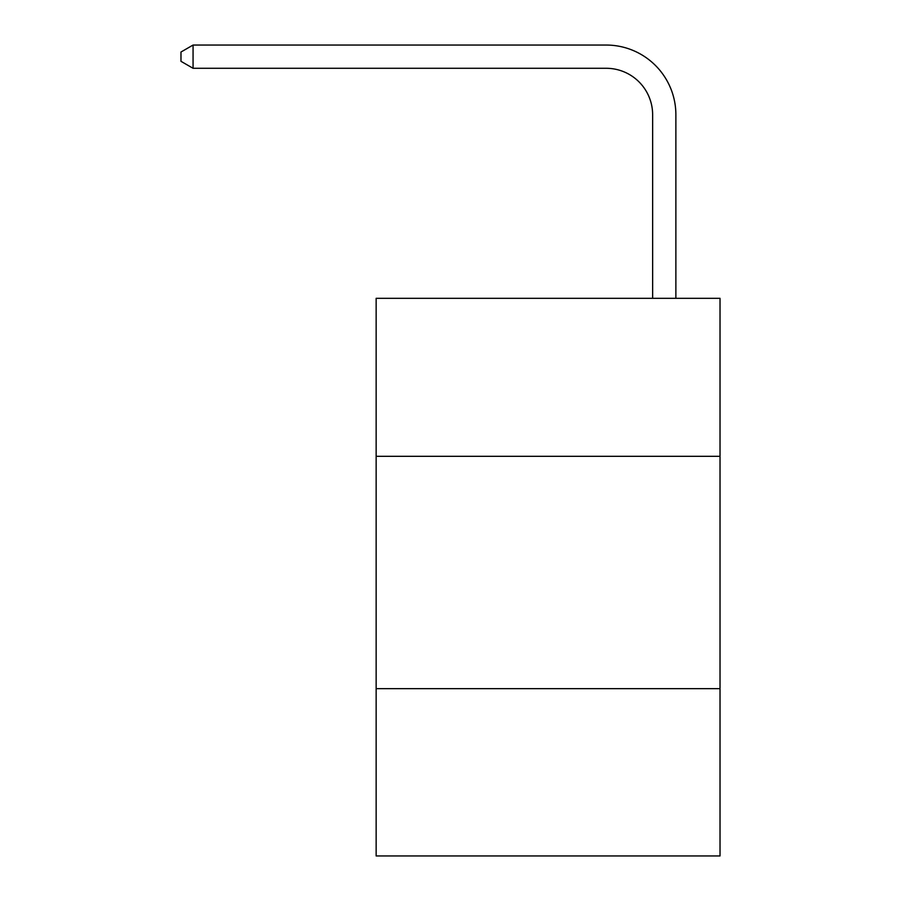 <?xml version="1.0" encoding="UTF-8"?>
<svg xmlns="http://www.w3.org/2000/svg" width="901" height="901" viewBox="0 0 901 901"><rect width="100%" height="100%" fill="white"/><g stroke="black" fill="none" stroke-linecap="round" stroke-linejoin="round"><path stroke-width="1.35" d="M720.023 456.311L720.023 298.31L376.145 298.31L376.145 456.311L720.023 456.311L720.023 855.95L376.145 855.95L376.145 456.311M720.023 688.657L376.145 688.657M652.639 298.31L652.639 114.754A46.469 46.469 176.4 0 0 606.17 68.285L193.062 68.285L193.062 45.05L606.17 45.05A69.704 69.704 -3.6 0 1 675.874 114.754L675.874 298.31M652.639 114.754A46.469 46.469 176.4 0 0 606.17 68.285A46.469 46.469 176.4 0 1 652.639 114.754A46.469 46.469 176.4 0 0 606.17 68.285A46.469 46.469 176.4 0 1 652.639 114.754A46.469 46.469 176.4 0 0 606.17 68.285A46.469 46.469 176.4 0 1 652.639 114.754A46.469 46.469 176.4 0 0 606.17 68.285A46.469 46.469 176.4 0 1 652.639 114.754A46.469 46.469 176.4 0 0 606.17 68.285A46.469 46.469 176.4 0 1 652.639 114.754A46.469 46.469 176.4 0 0 606.17 68.285A46.469 46.469 176.4 0 1 652.639 114.754A46.469 46.469 176.4 0 0 606.17 68.285A46.469 46.469 176.4 0 1 652.639 114.754A46.469 46.469 176.4 0 0 606.17 68.285A46.469 46.469 176.4 0 1 652.639 114.754A46.469 46.469 176.4 0 0 606.17 68.285A46.469 46.469 176.4 0 1 652.639 114.754A46.469 46.469 176.4 0 0 606.17 68.285A46.469 46.469 176.4 0 1 652.639 114.754A46.469 46.469 176.4 0 0 606.17 68.285A46.469 46.469 176.4 0 1 652.639 114.754A46.469 46.469 176.4 0 0 606.17 68.285A46.469 46.469 176.4 0 1 652.639 114.754A46.469 46.469 176.4 0 0 606.17 68.285A46.469 46.469 176.4 0 1 652.639 114.754A46.469 46.469 176.4 0 0 606.17 68.285A46.469 46.469 176.4 0 1 652.639 114.754A46.469 46.469 176.4 0 0 606.17 68.285A46.469 46.469 176.4 0 1 652.639 114.754A46.469 46.469 176.4 0 0 606.17 68.285A46.469 46.469 176.4 0 1 652.639 114.754A46.469 46.469 176.4 0 0 606.17 68.285A46.469 46.469 176.4 0 1 652.639 114.754A46.469 46.469 176.4 0 0 606.17 68.285A46.469 46.469 176.4 0 1 652.639 114.754A46.469 46.469 176.4 0 0 606.17 68.285A46.469 46.469 176.4 0 1 652.639 114.754A46.469 46.469 176.4 0 0 606.17 68.285A46.469 46.469 176.4 0 1 652.639 114.754A46.469 46.469 176.4 0 0 606.17 68.285M193.062 68.285L180.977 61.313L180.977 52.021L193.062 45.05"/></g></svg>
